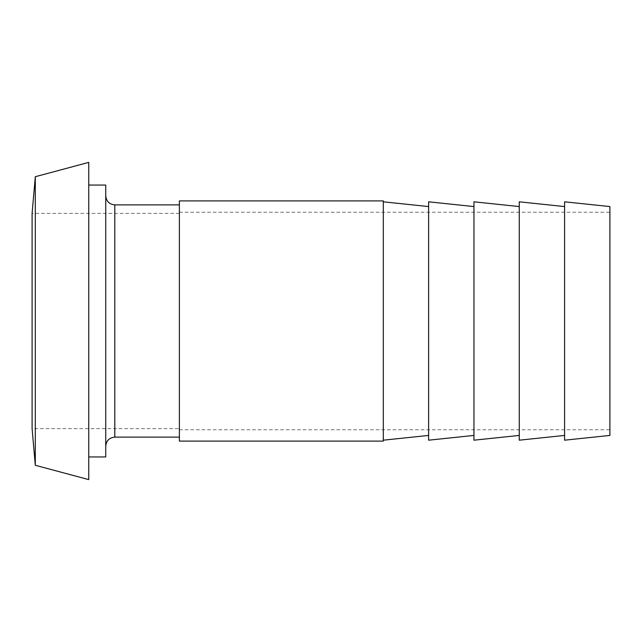 <?xml version="1.0" encoding="UTF-8"?>
<svg xmlns="http://www.w3.org/2000/svg" width="642" height="642" viewBox="0 0 642 642"><rect width="100%" height="100%" fill="white"/><g stroke="black" fill="none" stroke-linecap="round" stroke-linejoin="round"><path stroke-width="0.48" stroke-dasharray="3.21 2.41" d="M179.383 321L179.383 437.13L179.383 321M105.737 321L105.737 446.19L105.737 321M105.737 185.048L105.737 456.952M88.748 321L88.748 185.048L88.748 321M88.748 162.386L88.748 479.614M35.31 176.71L35.31 465.289M179.383 213.369L32.1 213.369L32.1 428.631L179.383 428.631M428.631 201.813L428.631 440.187M428.631 321L428.631 435.428L428.631 321M383.314 200.906L383.314 441.094M383.314 321L383.314 201.813L383.314 321M473.948 201.813L473.948 440.187M473.948 321L473.948 435.428L473.948 321M519.266 201.813L519.266 440.187M519.266 321L519.266 435.428L519.266 321M564.583 201.813L564.583 440.187M564.583 321L564.583 435.428L564.583 321M609.9 435.428L609.9 206.572M179.383 441.094L179.383 200.906M609.9 321L609.9 429.763L609.9 321M114.806 204.87L114.806 437.13M179.383 429.763L609.9 429.763M179.383 212.237L609.9 212.237"/><path stroke-width="0.96" d="M88.748 456.952L105.737 456.952L105.737 185.048L88.748 185.048M88.748 321L88.748 162.386L35.31 176.71L35.31 465.289L88.748 479.614L88.748 321M35.31 465.289L32.1 428.631L32.1 213.369L35.31 176.71M473.948 435.428L428.631 440.187L428.631 201.813L473.948 206.572M383.314 441.094L383.314 200.906L179.383 200.906L179.383 441.094L383.314 441.094M519.266 435.428L473.948 440.187L473.948 201.813L519.266 206.572M564.583 435.428L519.266 440.187L519.266 201.813L564.583 206.572M564.583 321L564.583 201.813L609.9 206.572L609.9 435.428L564.583 440.187L564.583 321M179.383 437.13L114.806 437.13L114.806 204.87C109.3 204.333 106.275 201.315 105.737 195.81M114.806 437.13C109.3 437.667 106.275 440.685 105.737 446.19M179.383 204.87L114.806 204.87M428.631 206.572L383.314 201.813M428.631 435.428L383.314 440.187"/></g></svg>

